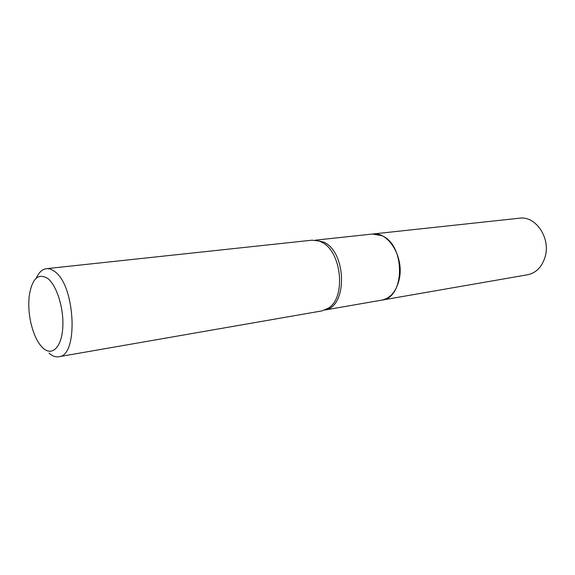 <?xml version="1.0" encoding="UTF-8"?>
<svg xmlns="http://www.w3.org/2000/svg" width="575" height="575" viewBox="0 0 575 575"><rect width="100%" height="100%" fill="white"/><g stroke="black" fill="none" stroke-linecap="round" stroke-linejoin="round"><path stroke-width="0.86" d="M381.814 300.121L527.534 274.778C536.425 272.845 542.347 266.62 545.323 256.105C550.491 237.389 535.354 215.647 519.577 218.191L372.521 234.025M381.843 300.121C390.734 298.123 396.57 291.022 399.345 278.817C404.153 257.039 388.319 231.301 372.55 234.018M325.062 309.99L381.778 300.128C405.289 298.109 405.555 244.806 381.764 235.657L372.485 234.025L315.244 240.185M47.596 278.372C38.043 272.823 31.905 278.782 29.188 296.254C27.931 309.594 29.749 322.51 34.629 334.988C37.087 340.853 39.927 345.259 43.161 348.198C52.03 356.349 61.439 347.473 62.74 328.246C64.184 309.127 56.839 285.279 47.596 278.372M48.997 353.129C52.303 356.054 55.567 357.262 58.794 356.744C78.746 356.213 75.382 284.769 54.381 271.328C51.657 269.294 48.997 268.41 46.41 268.676C42.241 269.237 38.848 272.406 36.232 278.185M58.794 356.744L321.921 310.902L328.44 308.128C346.509 297.253 341.471 250.448 321.238 241.996L319.01 241.047L311.973 240.185L46.41 268.676M325.213 309.932C347.731 306.568 346.66 251.663 323.574 242.075L315.409 240.206M325.529 309.796L328.44 308.128M315.747 240.249L319.01 241.047"/></g></svg>
